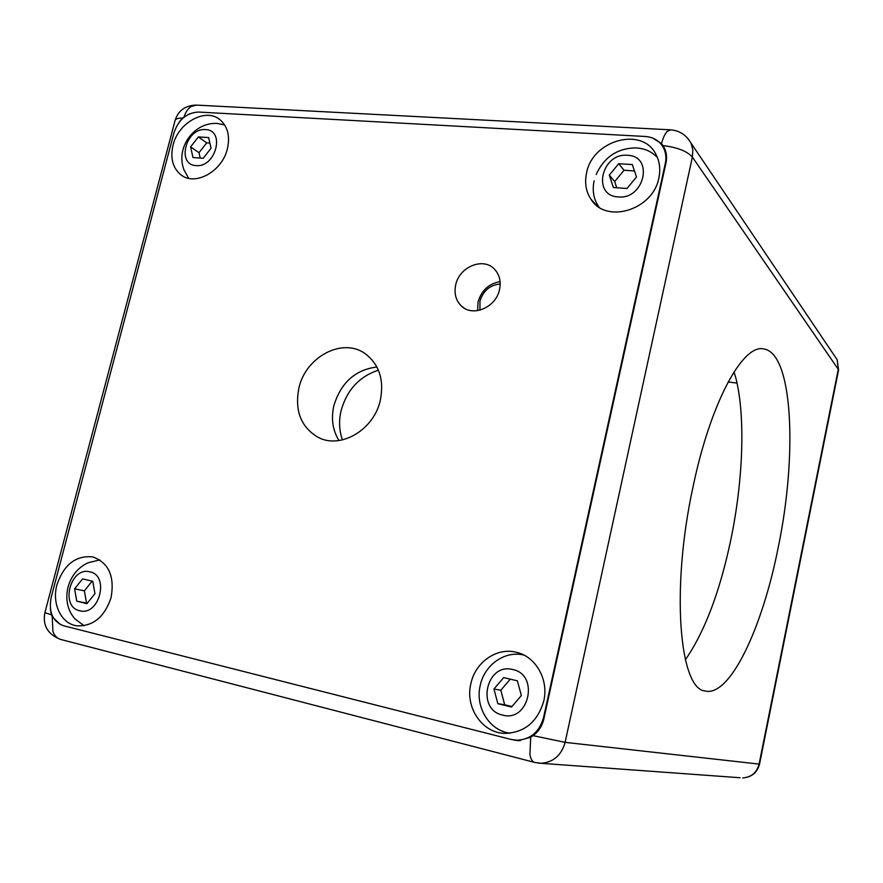 <?xml version="1.0" encoding="UTF-8"?>
<svg xmlns="http://www.w3.org/2000/svg" width="883" height="883" viewBox="0 0 883 883"><rect width="100%" height="100%" fill="white"/><g stroke="black" fill="none" stroke-linecap="round" stroke-linejoin="round"><path stroke-width="1.32" d="M227.384 148.819C222.218 171.49 195.066 186.445 180.927 174.834C172.704 168.013 170.077 158.123 173.046 145.165C178.344 122.163 206.456 107.097 220.529 120.176C227.869 127.009 230.154 136.556 227.384 148.819M507.88 733.387L500.893 730.528M543.785 700.947C537.592 721.963 524.513 732.769 504.568 733.376C481.875 732.835 464.911 707.128 470.904 683.53C475.308 662.25 496.588 647.316 516.003 652.206C535.473 656.179 548.961 679.347 543.785 700.947M598.387 206.71L597.151 204.205M658.873 177.869C653.188 210.066 605.859 224.304 590.937 199.172C585.937 191.523 584.48 182.803 586.566 173.002C592.394 139.856 642.846 126.059 656.212 154.9C659.733 161.843 660.616 169.503 658.873 177.869M111.092 597.581C104.547 616.996 93.168 626.422 76.964 625.837C61.225 623.972 51.578 603.63 56.987 584.656C63.962 564.491 75.883 555.241 92.748 556.908C108.675 562.67 114.79 576.224 111.092 597.581M477.615 310.639L478.056 301.942C481.5 290.43 488.84 283.664 500.076 281.622M499.513 289.58C496.058 307.317 472.935 317.284 461.599 306.202C455.882 300.706 453.917 293.598 455.705 284.867C459.259 266.732 483.465 256.832 494.568 269.271C499.524 274.679 501.169 281.456 499.513 289.58M376.92 366.997C355.374 369.701 341.037 382.516 333.917 405.463C330.937 418.542 332.626 430.231 338.973 440.54M298.907 388.012C294.514 410.705 300.926 427.151 318.156 437.35C340.573 449.48 374.039 429.866 380.341 400.198C384.293 379.712 379.149 364.138 364.922 353.487C342.317 337.262 305.628 356.909 298.907 388.012M342.449 439.911C339.138 430.573 338.708 420.727 341.147 410.374C347.041 389.8 359.458 376.412 378.421 370.198M685.374 659.744C704.689 631.842 719.833 591.853 730.815 539.8C743.1 480.827 745.627 416.919 735.903 378.2L734.005 371.942M692.978 487.129C670.683 589.38 679.446 689.237 705.175 691.003C730.02 697.239 762.371 627.692 778.078 548.122C797.504 455.672 793.199 352.405 763.398 348.895C742.746 344.16 710.506 402.538 692.978 487.129M479.944 310.154L479.966 301.114C483.233 290.673 489.966 284.977 500.175 284.017M510.197 733.199C489.436 730.925 474.822 707.04 480.264 685.296C484.502 664.767 505.043 650.352 523.818 655.054L523.851 655.054M84.073 625.76L75.066 618.994C59.801 602.096 66.7 572.471 87.958 562.824L99.834 559.899M188.664 178.322L183.995 169.867C175.287 147.34 194.426 121.622 217.582 123.477L224.657 124.956M596.146 174.514C604.049 157.306 617.04 148.432 635.12 147.903C644.215 148.156 651.665 151.412 657.471 157.649M616.731 187.77L614.689 181.578L624.016 170.253L634.458 170.938M614.689 181.578L609.292 175.143L618.718 163.708L624.016 170.253M618.718 163.708L632.316 164.569L636.5 176.986L626.985 188.498L613.387 187.527L609.292 175.143M627.471 155.298C654.182 155.816 644.524 199.867 618.188 196.909C591.753 195.871 601.466 152.726 627.471 155.298M599.104 207.185L598.365 206.158C593.542 198.752 592.129 190.32 594.127 180.86M200.187 158.046L198.984 152.704L206.71 142.847L209.856 143.057M198.984 152.704L190.607 146.876L198.388 136.92L206.71 142.847M198.388 136.92L208.609 137.571L211.048 148.256L203.2 158.267L192.98 157.538L190.607 146.876M205.485 129.602C225.618 129.878 215.783 167.913 196.07 165.585C176.147 164.922 185.971 127.56 205.485 129.602M87.251 603.255L86.523 603.078L84.382 590.826L92.163 581.157M84.382 590.826L74.602 588.829L82.583 578.906L92.759 581.29L94.956 593.685L86.92 603.663L76.744 601.18L86.523 603.078M76.744 601.18L74.602 588.829M89.823 571.831C109.9 575.396 99.26 616.544 79.647 610.727C59.79 606.742 70.408 566.389 89.823 571.831M511.941 706.543L504.679 704.777L500.804 690.252L510.286 679.159M500.804 690.252L493.95 688.994L503.663 677.603L517.372 680.826L521.367 695.55L511.544 707.007L497.835 703.674L504.679 704.777M497.835 703.674L493.95 688.994M512.67 669.535C539.623 674.502 529.038 722.758 502.504 715.064C475.849 709.535 486.478 662.371 512.67 669.535M513.431 739.943L518.332 740.671L530.705 737.25L533.078 735.638C538.498 731.599 542.041 726.223 543.707 719.513L666.058 162.549C667.118 157.163 666.466 152.13 664.104 147.428L661.566 143.587C663.034 137.969 664.844 133.962 667.018 131.578L670.473 129.823C679.579 130.529 686.444 135.033 691.08 143.333L692.824 149.922L692.371 157.053C687.173 151.192 677.404 147.373 663.045 145.585M189.79 113.708L182.384 118.09C178.432 118.057 176.026 118.73 175.187 120.099L44.878 612.681L51.324 614.734L50.364 608.762M652.338 137.925L661.566 143.587M179.05 122.384L182.384 118.09M737.029 383.09L728.155 381.953M51.324 614.734L52.229 616.82L52.914 631.533C54.569 635.782 57.152 638.42 60.684 639.447C47.781 634.413 42.505 625.517 44.856 612.769M60.386 624.579L52.229 616.82M516.511 740.252C530.297 739.678 539.303 732.139 543.531 717.658L665.274 163.587C666.466 157.914 665.892 152.693 663.563 147.936C659.778 140.971 653.718 137.152 645.363 136.49L198.344 112.053C186.666 112.748 178.543 119.647 173.973 132.748L51.181 597.361C48.477 611.952 52.572 621.4 63.455 625.727L511.467 739.535L520.23 740.649M654.921 155.143L657.14 156.843M514.281 654.292L521.743 654.082M593.718 202.262L593.078 201.953M838.475 370.54L837.161 359.734L834.634 355.992M759.082 764.126L838.276 369.337L692.371 157.053L565.109 742.36L759.535 764.137C757.239 772.647 751.654 777.25 742.746 777.923C751.334 777.272 756.786 772.68 759.082 764.126M759.546 764.082L838.563 370.076L837.161 359.734L687.956 138.565M740.042 777.735L538.001 763.089M175.132 120.22C178.377 110.408 185.452 105.364 196.335 105.088L191.192 106.468C188.112 108.432 185.772 111.799 184.172 116.567M533.078 735.638L565.109 742.36C561.456 755.274 553.475 762.239 541.18 763.265L534.491 762.426C532.206 761.698 530.672 758.972 529.91 754.248L530.705 737.25M535.197 762.548L60.684 639.447M665.705 164.161L665.274 163.587M543.531 717.658L544.094 717.736M180.927 174.834L182.671 175.982M590.937 199.172L596.257 205.066M461.599 306.202L464.204 308.123M318.156 437.35L320.209 438.277M196.335 105.088L670.473 129.823M516.003 652.206L517.107 652.482M663.563 147.936L665.374 150.452"/></g></svg>
